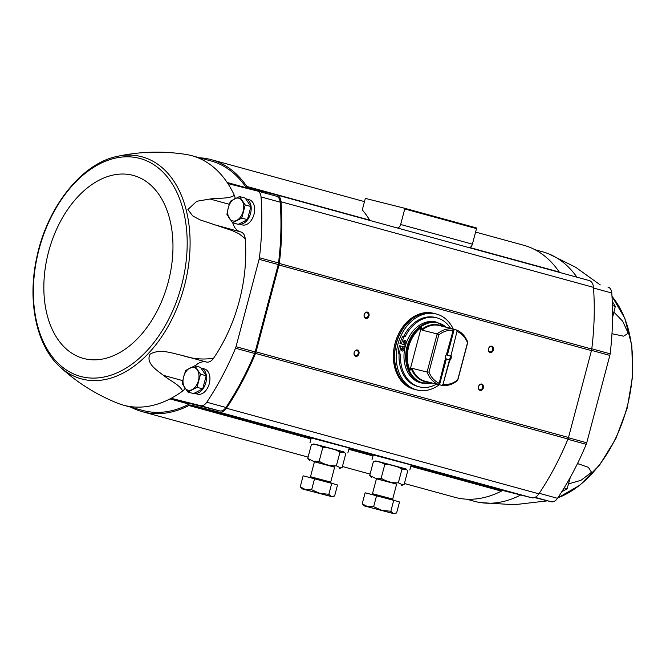 <?xml version="1.0" encoding="UTF-8"?>
<svg xmlns="http://www.w3.org/2000/svg" width="666" height="666" viewBox="0 0 666 666"><rect width="100%" height="100%" fill="white"/><g stroke="black" fill="none" stroke-linecap="round" stroke-linejoin="round"><path stroke-width="1" d="M117.174 156.402C81.202 163.528 46.487 208.15 36.538 258.591C27.314 301.531 36.414 345.438 59.607 366.516A115.101 74.9 -74.7 0 0 82.326 379.12A115.101 74.9 -74.7 0 0 174.267 314.335A115.101 74.9 -74.7 0 0 173.576 180.694A115.101 74.9 -74.7 0 0 117.174 156.402C139.793 151.507 162.654 150.841 185.747 154.395A129.337 84.174 105.3 0 1 191.841 155.694A129.337 84.174 105.3 0 1 227.173 182.501A129.337 84.174 105.3 0 1 234.315 195.263A10.448 6.802 105.3 0 1 235.165 198.501M218.265 225.774L240.709 231.918A10.448 6.802 105.3 0 1 240.867 231.959A10.448 6.802 105.3 0 1 245.171 238.669L239.044 233.774L232.043 230.528L199.991 219.847L192.632 215.851L187.912 209.474L196.803 201.274L210.04 199.009C218.781 197.777 229.57 199.026 234.315 195.263M245.171 238.669A129.337 84.174 105.3 0 1 213.586 358.216A10.448 6.802 105.3 0 1 206.335 362.013A20.246 13.178 105.3 0 0 195.196 365.884M185.131 388.37A10.448 6.802 105.3 0 1 182.567 391.108C180.361 385.298 170.396 380.894 163.445 375.358C156.91 370.238 145.588 363.386 149.992 354.27C159.957 348.176 172.777 353.513 182.251 355.419C192.507 358.924 202.955 359.856 213.586 358.216M182.567 391.108A129.337 84.174 105.3 0 1 169.988 398.917A129.337 84.174 105.3 0 1 123.493 405.178A129.337 84.174 105.3 0 1 117.591 403.196C95.904 394.48 76.582 382.259 59.607 366.516M249.092 199.683A13.062 8.5 105.3 0 1 249.209 199.717A13.062 8.5 105.3 0 1 253.979 214.469A13.062 8.5 105.3 0 1 242.416 224.941A13.062 8.5 105.3 0 1 242.307 224.917L238.944 223.992A13.062 8.5 -74.7 0 0 238.977 224.001A13.062 8.5 -74.7 0 0 250.533 213.528A13.062 8.5 -74.7 0 0 245.762 198.768A13.062 8.5 -74.7 0 0 245.646 198.743M204.379 368.931A13.062 8.5 105.3 0 1 204.487 368.964A13.062 8.5 105.3 0 1 209.266 383.716A13.062 8.5 105.3 0 1 197.702 394.189A13.062 8.5 105.3 0 1 197.586 394.164L194.222 393.24A13.062 8.5 -74.7 0 0 194.256 393.248A13.062 8.5 -74.7 0 0 205.819 382.775A13.062 8.5 -74.7 0 0 201.049 368.015A13.062 8.5 -74.7 0 0 200.932 367.982M257.334 190.984L276.315 196.179A9.149 5.952 105.3 0 1 276.39 196.204A9.149 5.952 105.3 0 1 280.17 202.173A227.322 147.935 105.3 0 1 278.546 262.97A7.842 5.103 105.3 0 1 278.238 264.552L255.153 351.939A7.842 5.103 105.3 0 1 254.637 353.471A227.322 147.935 105.3 0 1 225.932 407.467A9.149 5.952 105.3 0 1 219.58 410.897L191.417 403.829A6.535 4.254 105.3 0 0 189.127 404.154L169.988 398.917A6.535 4.254 105.3 0 1 172.286 398.584L200.449 405.652A9.149 5.952 105.3 0 0 206.793 402.222A227.322 147.935 105.3 0 0 235.498 348.226A7.842 5.103 105.3 0 0 236.022 346.695L259.107 259.315A7.842 5.103 105.3 0 0 259.415 257.725A227.322 147.935 105.3 0 0 261.039 196.928A9.149 5.952 105.3 0 0 257.259 190.959A9.149 5.952 105.3 0 0 257.176 190.942L229.012 183.866A6.535 4.254 105.3 0 1 228.954 183.849A6.535 4.254 105.3 0 1 227.173 182.501L246.303 187.745A129.337 84.174 105.3 0 0 210.972 160.939L191.841 155.694M240.035 231.735A20.246 13.178 105.3 0 1 232.742 222.827M311.005 438.977L188.911 405.527A130.644 85.023 105.3 0 1 142.283 411.68A130.644 85.023 105.3 0 1 131.06 407.251M188.911 405.527A7.184 4.679 105.3 0 1 191.417 405.169L219.197 412.146A10.448 6.802 105.3 0 0 226.448 408.225A228.629 148.784 105.3 0 0 255.536 353.405A7.842 5.103 105.3 0 0 256.044 351.889L278.996 265.018A7.842 5.103 105.3 0 0 279.304 263.453A228.629 148.784 105.3 0 0 281.002 201.756A10.448 6.802 105.3 0 0 276.681 194.93A10.448 6.802 105.3 0 0 276.59 194.905L248.809 187.929A7.184 4.679 105.3 0 1 248.751 187.912A7.184 4.679 105.3 0 1 246.795 186.438A130.644 85.023 105.3 0 0 211.322 159.674A130.644 85.023 105.3 0 0 199.409 157.767M189.127 404.154A129.337 84.174 105.3 0 1 142.624 410.423L123.493 405.178M246.795 188.328A6.535 4.254 105.3 0 1 246.303 187.745M607.983 287.046L607.9 287.021A9.149 5.952 105.3 0 1 607.983 287.046A9.149 5.952 105.3 0 1 611.763 293.015A227.322 147.935 105.3 0 1 610.139 353.804A7.842 5.103 105.3 0 1 609.831 355.394L586.746 442.782A7.842 5.103 105.3 0 1 586.222 444.314A227.322 147.935 105.3 0 1 557.525 498.31A9.149 5.952 105.3 0 1 551.173 501.739L534.523 497.56M475.591 232.076L523.776 245.279A130.644 85.023 105.3 0 1 559.257 272.044L469.697 247.502M276.773 194.955L589.052 280.503A10.448 6.802 105.3 0 1 589.144 280.528A10.448 6.802 105.3 0 1 593.464 287.354A228.629 148.784 105.3 0 1 591.758 349.051A7.842 5.103 105.3 0 1 591.45 350.616L568.506 437.487A7.842 5.103 105.3 0 1 567.99 439.002A228.629 148.784 105.3 0 1 538.911 493.822A10.448 6.802 105.3 0 1 531.651 497.743L503.871 490.775L411.055 465.343M404.395 483.491L454.736 497.277A130.644 85.023 105.3 0 0 501.373 491.125A7.184 4.679 105.3 0 1 503.871 490.775M369.913 220.471A120.196 78.222 105.3 0 0 362.487 210.148A0.649 0.425 105.3 0 1 362.396 209.507L365.168 199.026A0.649 0.425 105.3 0 1 365.751 198.493L404.512 208.225L476.265 227.88A0.649 0.425 105.3 0 1 476.506 228.621L472.402 244.156A4.179 2.722 105.3 0 1 468.731 247.544M476.265 227.88L404.512 208.225A0.649 0.425 105.3 0 1 404.753 208.958L400.649 224.492A4.179 2.722 105.3 0 1 396.978 227.88M373.268 454.945L411.163 464.96M311.272 437.962L349.167 447.977M478.538 386.58A3.263 2.481 -75.9 0 1 482.85 384.823A3.263 2.481 -75.9 0 1 481.401 390.293A3.263 2.481 -75.9 0 1 478.538 386.58M354.17 352.505A3.263 2.481 -75.9 0 1 358.475 350.757A3.263 2.481 -75.9 0 1 357.034 356.227A3.263 2.481 -75.9 0 1 354.17 352.505M364.177 314.618A3.263 2.481 -75.9 0 1 368.489 312.862A3.263 2.481 -75.9 0 1 367.041 318.331A3.263 2.481 -75.9 0 1 364.177 314.618M488.553 348.684A3.263 2.481 -75.9 0 1 492.857 346.936A3.263 2.481 -75.9 0 1 491.416 352.406A3.263 2.481 -75.9 0 1 488.553 348.684M488.603 348.709A2.697 2.048 -75.9 0 1 491.242 346.636A2.697 2.048 -75.9 0 1 492.574 349.75A2.697 2.048 -75.9 0 1 489.926 351.873A2.697 2.048 -75.9 0 1 488.603 348.709M364.235 314.635A2.697 2.048 -75.9 0 1 366.866 312.562A2.697 2.048 -75.9 0 1 368.198 315.676A2.697 2.048 -75.9 0 1 365.559 317.799A2.697 2.048 -75.9 0 1 364.235 314.635M354.22 352.53A2.697 2.048 -75.9 0 1 356.859 350.449A2.697 2.048 -75.9 0 1 358.191 353.571A2.697 2.048 -75.9 0 1 355.544 355.694A2.697 2.048 -75.9 0 1 354.22 352.53M478.596 386.605A2.697 2.048 -75.9 0 1 481.227 384.523A2.697 2.048 -75.9 0 1 482.559 387.645A2.697 2.048 -75.9 0 1 479.911 389.76A2.697 2.048 -75.9 0 1 478.596 386.605M534.998 249.708L542.565 251.781A129.337 84.174 105.3 0 1 548.468 253.763A129.337 84.174 105.3 0 1 576.931 277.181M520.712 494.996A129.337 84.174 105.3 0 1 480.311 502.564A129.337 84.174 105.3 0 1 474.217 501.265L466.65 499.192M577.505 463.536L588.394 467.341L591.516 472.252L580.943 480.344L568.806 483.791M614.119 312.346L622.677 321.195L628.205 333.225L623.651 336.18L611.979 333.733M612.42 305.552L615.326 306.352L612.262 301.398M612.545 317.582L615.326 306.352M561.771 491.741L567.141 488.727L570.312 477.356M564.144 487.903L567.141 488.727M194.822 365.784L200.491 367.332L206.177 375.757L202.705 388.886L193.556 393.589L187.879 392.033L197.036 387.329L200.508 374.209L194.822 365.784L185.664 370.479L183.575 376.948L182.193 383.608L187.879 392.033M239.535 196.537L245.205 198.085L250.891 206.51L247.427 219.638L238.27 224.342L232.6 222.785L241.758 218.082L245.221 204.962L239.535 196.537L230.378 201.232L228.288 207.7L226.915 214.36L232.6 222.785M250.891 206.51L245.221 204.962M247.427 219.638L241.758 218.082M202.705 388.886L197.036 387.329M206.177 375.757L200.508 374.209M236.821 220.338A11.755 7.651 -74.7 0 0 243.132 211.422A11.755 7.651 -74.7 0 0 242.024 200.649A11.755 7.651 -74.7 0 0 234.599 198.784A11.755 7.651 -74.7 0 0 228.288 207.7A11.755 7.651 -74.7 0 0 229.395 218.473A11.755 7.651 -74.7 0 0 236.821 220.338M192.108 389.585A11.755 7.651 -74.7 0 0 198.418 380.669A11.755 7.651 -74.7 0 0 197.303 369.896A11.755 7.651 -74.7 0 0 189.885 368.032A11.755 7.651 -74.7 0 0 183.575 376.948A11.755 7.651 -74.7 0 0 184.682 387.72A11.755 7.651 -74.7 0 0 192.108 389.585M451.032 355.403L457.034 331.227L451.032 355.403A3.921 2.972 -75.9 0 1 449.667 360.556L442.948 384.54L449.342 360.356L449.234 359.615L446.378 358.899L439.543 384.765L442.024 385.389L442.948 384.54M453.105 330.444A27.439 20.829 -75.9 0 0 438.794 334.906L437.154 333.932A28.738 21.82 -75.9 0 1 452.813 328.996L453.205 330.178L446.362 354.961A3.213 2.439 -75.9 0 0 445.446 356.643A3.213 2.439 -75.9 0 0 445.404 358.566L439.119 383.491L438.195 384.34L435.722 383.716A28.738 21.82 104.1 0 0 437.945 384.449A28.738 21.82 104.1 0 0 439.543 384.765M453.205 330.178L446.819 354.362M445.512 359.307L439.119 383.491M450.649 355.411L450.191 356.01L447.336 355.294A3.213 2.439 104.1 0 0 446.853 354.237M457.034 331.227L456.643 330.045L454.17 329.429L447.336 355.294M445.446 359.573A3.213 2.439 104.1 0 0 446.378 358.899M452.813 328.996L450.341 328.38A28.738 21.82 104.1 0 1 451.939 328.696L439.335 325.532A28.738 21.82 -75.9 0 0 422.069 330.145L421.27 327.464A30.436 23.11 104.1 0 0 408.633 346.944A30.436 23.11 104.1 0 0 409.965 370.254L411.996 368.29L427.072 372.069L428.987 372.028L438.794 334.906M457.317 331.601A27.439 20.829 -75.9 0 1 467.499 342.765L457.692 379.895A27.439 20.829 -75.9 0 1 443.381 384.357M445.462 359.399A3.921 2.972 -75.9 0 1 446.819 354.245M439.169 383.2A27.439 20.829 -75.9 0 1 428.987 372.028M457.692 379.895L457.684 380.461A28.738 21.82 -75.9 0 1 442.024 385.389M438.195 384.34A28.738 21.82 -75.9 0 1 427.072 372.069L437.154 333.932L422.069 330.145M456.643 330.045A28.738 21.82 -75.9 0 1 467.765 342.316L467.499 342.765M454.17 329.429A28.738 21.82 104.1 0 0 451.939 328.696M405.627 345.021L405.178 344.913A29.72 22.561 -75.9 0 0 404.87 346.012A29.72 22.561 -75.9 0 0 404.603 347.094M432.376 383.05L420.654 382.8A31.352 23.801 -75.9 0 1 405.328 346.104A31.352 23.801 -75.9 0 1 435.922 321.978L446.37 327.297M439.319 384.732A39.194 29.754 -75.9 0 1 417.091 389.993A39.194 29.754 -75.9 0 1 397.935 344.114A39.194 29.754 -75.9 0 1 436.18 313.961A39.194 29.754 -75.9 0 1 453.288 329.096M450.549 328.346A35.598 27.031 104.1 0 0 436.746 317.807A35.598 27.031 104.1 0 0 405.144 336.746L402.764 336.122A36.838 27.972 104.1 0 0 399.958 343.481L405.178 344.913M403.713 336.363A35.598 27.031 -75.9 0 1 435.306 317.449L436.746 317.807M400.557 354.112A35.598 27.031 104.1 0 0 419.413 386.871L417.965 386.505A35.598 27.031 -75.9 0 1 399.117 353.746L398.176 353.488A36.838 27.972 104.1 0 1 399.375 345.696L400.824 346.054A36.838 27.972 104.1 0 0 399.617 353.854L399.117 353.746M417.091 389.993L415.442 389.577A39.194 29.754 -75.9 0 1 396.287 343.698A39.194 29.754 -75.9 0 1 434.532 313.544L436.18 313.961M395.046 343.39A39.194 29.754 -75.9 0 1 433.291 313.236L434.365 313.503A39.194 29.754 -75.9 0 1 434.448 313.528L434.365 313.503A39.194 29.754 -75.9 0 0 396.12 343.656A39.194 29.754 -75.9 0 0 415.276 389.535L414.21 389.269A39.194 29.754 -75.9 0 1 395.046 343.39M399.617 353.854L398.176 353.488M419.413 386.871A35.598 27.031 104.1 0 0 436.546 384.099M404.212 336.488A36.838 27.972 104.1 0 0 401.407 343.847L399.958 343.481M401.407 343.847L405.627 345.005M405.045 347.211L400.824 346.054M405.078 340.284A1.632 1.24 104.1 0 0 404.262 343.44A1.632 1.24 104.1 0 0 405.078 340.284M403.621 342.948A1.632 1.24 104.1 0 0 404.254 340.409M403.08 347.86A1.632 1.24 104.1 0 0 402.264 351.024A1.632 1.24 104.1 0 0 403.08 347.86M401.623 350.524A1.632 1.24 104.1 0 0 402.256 347.993M421.27 327.464L409.965 370.254M467.765 342.316L457.684 380.461M450.191 356.01A3.213 2.439 -75.9 0 1 449.234 359.615M406.16 469.089L375.574 461.005M376.556 495.679L365.126 492.807L362.212 503.829L367.574 506.618L373.643 506.701L381.884 510.347L390.834 511.28L393.365 513.486L396.603 512.995L399.517 501.964L393.748 500.258L376.556 495.679L373.643 506.701M368.132 493.564L396.545 501.09M363.894 505.769L394.205 513.769L364.743 506.043L362.212 503.829M393.748 500.258L390.834 511.28M376.423 478.796L396.636 484.14M378.904 479.254L396.661 484.015L378.904 479.254M406.693 469.613L405.977 468.906L379.478 461.796L375.824 460.939L373.335 461.746C377.622 460.93 381.427 461.888 384.765 464.618C390.95 464.36 396.678 465.884 401.956 469.197L406.735 469.655L407.725 470.904L404.12 484.532L402.897 484.99L398.36 482.817C392.174 483.075 386.438 481.551 381.16 478.238L375.091 478.163L369.738 475.374L371.478 477.364M401.956 469.197L398.36 482.817M384.765 464.618L381.16 478.238M373.335 461.746L369.738 475.374M344.164 452.106L313.586 444.022M314.56 478.696L303.138 475.824L300.224 486.846L305.577 489.635L311.646 489.718L319.888 493.364L328.846 494.297L331.368 496.503L334.607 496.012L337.52 484.981L331.76 483.275L314.56 478.696L311.646 489.718M306.135 476.581L334.557 484.107M301.906 488.777L332.209 496.786L302.747 489.06L300.224 486.846M331.76 483.275L328.846 494.297M314.427 461.813L334.64 467.149M316.916 462.271L334.673 467.033L316.916 462.271M344.697 452.63L343.989 451.923L317.482 444.813L313.828 443.956L311.338 444.763C315.626 443.947 319.439 444.896 322.769 447.635C328.954 447.377 334.69 448.901 339.96 452.214L344.738 452.672L345.729 453.921L342.133 467.549L340.909 468.007L336.363 465.834C330.178 466.092 324.45 464.568 319.172 461.255L313.095 461.172L307.742 458.391L309.49 460.381M339.96 452.214L336.363 465.834M322.769 447.635L319.172 461.255M311.338 444.763L307.742 458.391M472.402 244.156L400.649 224.492M476.506 228.621L404.753 208.958M373.26 454.986L349.067 448.36M311.263 438.003L191.417 405.169M501.373 491.125L410.805 466.317M373.002 455.96L348.809 449.334M531.651 497.743L219.197 412.146M538.911 493.822L226.448 408.225M567.99 439.002L255.536 353.405M568.506 437.487L256.044 351.889M591.45 350.616L278.996 265.018M591.758 349.051L279.304 263.453M593.464 287.354L281.002 201.756M369.697 220.113L246.795 186.438M551.173 501.739L535.081 497.327M557.525 498.31L539.252 493.306M586.222 444.314L567.873 439.285M586.746 442.782L568.423 437.762M609.831 355.394L591.516 350.374M610.139 353.804L591.791 348.784M611.763 293.015L593.506 288.012M557.783 497.91L579.87 485.189L599.741 464.835L615.925 438.486L627.172 408.208L632.617 376.415L631.809 345.604L624.775 318.19L611.987 296.312A115.101 74.9 105.3 0 1 628.146 402.722A115.101 74.9 105.3 0 1 565.301 494.538A115.101 74.9 105.3 0 1 557.8 497.893M614.502 334.324L615.009 334.457M581.143 464.693L577.439 463.678M172.286 398.584L191.417 403.829M200.449 405.652L219.58 410.897M206.793 402.222L225.932 407.467M235.498 348.226L254.637 353.471M236.022 346.695L255.153 351.939M259.107 259.315L278.238 264.552M259.415 257.725L278.546 262.97M261.039 196.928L280.17 202.173M81.418 376.648A112.945 73.501 -74.7 0 0 186.447 228.355A112.945 73.501 -74.7 0 0 62.945 197.352A112.945 73.501 -74.7 0 0 81.418 376.648M84.174 358.624A94.838 61.713 -74.7 0 0 172.352 234.116A94.838 61.713 -74.7 0 0 68.665 208.083A94.838 61.713 -74.7 0 0 84.174 358.624M210.04 199.009L229.304 204.287M182.251 355.419L206.335 362.013M163.445 375.358L182.725 380.636M437.945 384.449L425.341 381.285A28.738 21.82 -75.9 0 1 411.996 368.29M428.221 382.009A29.121 22.111 -75.9 0 1 411.272 368.673M421.628 329.462A29.121 22.111 -75.9 0 1 442.216 326.257M432.092 382.975A30.969 23.51 -75.9 0 1 407.908 346.753A30.969 23.51 -75.9 0 1 446.087 327.222M422.369 383.233A31.352 23.801 -75.9 0 1 407.043 346.528A31.352 23.801 -75.9 0 1 437.637 322.411M371.661 494.289L372.485 493.706L392.69 499.05L396.67 484.015M309.665 477.306L310.489 476.723L330.702 482.067L334.673 467.033M589.144 280.528L276.681 194.93M364.477 201.631L211.322 159.674M370.071 474.084L342.407 466.508M308.083 457.101L142.283 411.68M480.311 502.564L514.102 504.745L547.585 500.832M600.257 284.923L575.674 267.274L548.468 253.763M257.259 190.959L276.39 196.204M217.441 225.541L240.867 231.959M204.487 368.964L201.049 368.015M249.209 199.717L245.762 198.768M409.848 469.938L411.197 464.81M371.953 459.923L373.31 454.795M393.123 499.958L392.69 499.05M372.485 493.706L376.457 478.679M394.205 513.769L395.379 513.453M401.64 485.331L402.855 485.006M347.852 452.947L349.209 447.827M309.956 442.94L311.313 437.812M331.127 482.975L330.702 482.067M310.489 476.723L314.46 461.696M332.209 496.786L333.391 496.47M339.643 468.348L340.859 468.023"/></g></svg>
